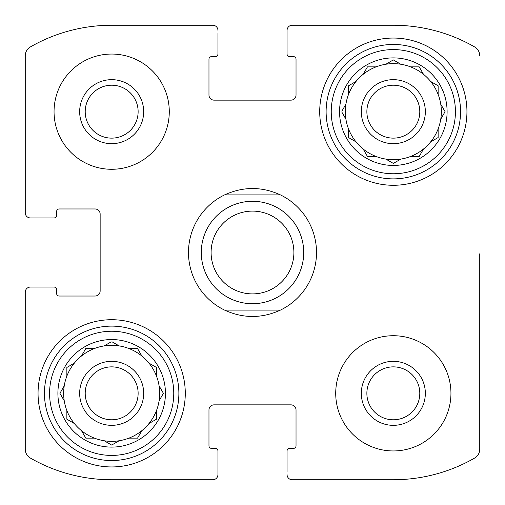 <?xml version="1.0" encoding="UTF-8"?>
<svg xmlns="http://www.w3.org/2000/svg" width="505" height="505" viewBox="0 0 505 505"><rect width="100%" height="100%" fill="white"/><g stroke="black" fill="none" stroke-linecap="round" stroke-linejoin="round"><path stroke-width="0.76" d="M85.206 111.668A26.462 26.462 0 0 1 124.899 88.754A26.462 26.462 0 0 1 124.899 134.589A26.462 26.462 0 0 1 85.206 111.668M366.87 393.332A26.462 26.462 0 0 1 406.563 370.411A26.462 26.462 0 0 1 406.563 416.246A26.462 26.462 0 0 1 366.87 393.332M25.25 449.197L25.25 292.187L25.25 449.197A10.245 10.245 0 0 0 30.395 458.079A163.235 163.235 0 0 0 111.668 479.75L212.813 479.75L111.668 479.75M393.332 479.75L292.187 479.75L393.332 479.75A163.235 163.235 0 0 0 474.605 458.079A10.245 10.245 0 0 0 479.75 449.197L479.75 253.781M479.75 317.796L479.75 449.197M292.187 25.25L393.332 25.25L292.187 25.25A5.119 5.119 0 0 0 287.067 30.369L287.067 54.054A2.563 2.563 0 0 0 289.63 56.617L293.468 56.617A2.563 2.563 0 0 1 296.031 59.18L296.031 95.028A5.119 5.119 0 0 1 290.912 100.148L214.088 100.148A5.119 5.119 0 0 1 208.969 95.028L208.969 59.18A2.563 2.563 0 0 1 211.532 56.617L215.37 56.617A2.563 2.563 0 0 0 217.933 54.054L217.933 33.57M111.668 25.25L212.813 25.25L111.668 25.25A163.235 163.235 0 0 0 30.395 46.921A10.245 10.245 0 0 0 25.25 55.803L25.25 212.813L25.25 55.803M25.25 212.813A5.119 5.119 0 0 0 30.369 217.933L54.054 217.933A2.563 2.563 0 0 0 56.617 215.37L56.617 211.532A2.563 2.563 0 0 1 59.18 208.969L95.028 208.969A5.119 5.119 0 0 1 100.148 214.088L100.148 290.912A5.119 5.119 0 0 1 95.028 296.031L59.18 296.031A2.563 2.563 0 0 1 56.617 293.468L56.617 289.63A2.563 2.563 0 0 0 54.054 287.067L30.369 287.067A5.119 5.119 0 0 0 25.25 292.187M212.813 479.75A5.119 5.119 0 0 0 217.933 474.631L217.933 450.946A2.563 2.563 0 0 0 215.37 448.383L211.532 448.383A2.563 2.563 0 0 1 208.969 445.82L208.969 409.972A5.119 5.119 0 0 1 214.088 404.852L290.912 404.852A5.119 5.119 0 0 1 296.031 409.972L296.031 445.82A2.563 2.563 0 0 1 293.468 448.383L289.63 448.383A2.563 2.563 0 0 0 287.067 450.946L287.067 471.43M217.933 471.43L217.933 474.631M287.067 474.631A5.119 5.119 0 0 0 292.187 479.75M479.75 55.803A10.245 10.245 0 0 0 474.605 46.921A163.235 163.235 0 0 0 393.332 25.25M287.067 33.57L287.067 30.369M217.933 30.369A5.119 5.119 0 0 0 212.813 25.25M33.57 217.933L30.369 217.933M30.369 287.067L33.57 287.067M169.282 111.668A57.614 57.614 0 0 0 111.668 54.054A57.614 57.614 0 0 0 54.054 111.668A57.614 57.614 0 0 0 111.668 169.282A57.614 57.614 0 0 0 169.282 111.668M450.946 393.332A57.614 57.614 0 0 0 393.332 335.718A57.614 57.614 0 0 0 335.718 393.332A57.614 57.614 0 0 0 393.332 450.946A57.614 57.614 0 0 0 450.946 393.332M38.052 393.332A73.616 73.616 0 0 1 148.476 329.576A73.616 73.616 0 0 1 148.476 457.082A73.616 73.616 0 0 1 38.052 393.332M319.716 111.668A73.616 73.616 0 0 1 430.14 47.918A73.616 73.616 0 0 1 430.14 175.424A73.616 73.616 0 0 1 319.716 111.668M339.562 111.668A53.77 53.77 0 0 1 420.217 65.101A53.77 53.77 0 0 1 420.217 158.235A53.77 53.77 0 0 1 339.562 111.668M331.236 111.668A62.096 62.096 0 0 1 424.377 57.892A62.096 62.096 0 0 1 424.377 165.444A62.096 62.096 0 0 1 331.236 111.668M341.853 111.214L345.906 104.194A48.013 48.013 0 0 1 348.519 94.435L348.519 85.799L356 81.482A48.013 48.013 0 0 1 363.145 74.336L367.457 66.862L376.092 66.862A48.013 48.013 0 0 1 385.852 64.242L393.332 59.925L400.806 64.242A48.013 48.013 0 0 1 410.565 66.862L419.201 66.862L423.518 74.336A48.013 48.013 0 0 1 430.664 81.482L438.138 85.799L438.138 94.435A48.013 48.013 0 0 1 440.758 104.194L445.075 111.668L440.758 119.148A48.013 48.013 0 0 1 438.138 128.908L438.138 137.543L430.664 141.855A48.013 48.013 0 0 1 423.518 149L419.201 156.481L410.565 156.481A48.013 48.013 0 0 1 400.806 159.094L393.332 163.412L385.852 159.094A48.013 48.013 0 0 1 376.092 156.481L367.457 156.481L363.145 149A48.013 48.013 0 0 1 356 141.855L348.519 137.543L348.519 128.908A48.013 48.013 0 0 1 345.906 119.148L341.853 112.123M345.906 104.194A48.013 48.013 0 0 0 345.906 119.148M356 81.482A48.013 48.013 0 0 0 348.519 94.435M375.569 66.862L376.092 66.862A48.013 48.013 0 0 0 363.145 74.336M400.806 64.242A48.013 48.013 0 0 0 385.852 64.242M419.201 66.862L423.518 74.336A48.013 48.013 0 0 0 410.565 66.862M438.138 94.435A48.013 48.013 0 0 0 430.664 81.482L431.118 81.741M440.758 119.148A48.013 48.013 0 0 0 440.758 104.194M438.138 137.543L430.664 141.855A48.013 48.013 0 0 0 438.138 128.908M410.565 156.481A48.013 48.013 0 0 0 423.518 149M386.306 159.353L385.852 159.094A48.013 48.013 0 0 0 400.806 159.094M363.145 149A48.013 48.013 0 0 0 376.092 156.481L375.569 156.481M348.519 129.431L348.519 128.908A48.013 48.013 0 0 0 356 141.855M361.321 111.668A32.004 32.004 0 0 1 409.334 83.95A32.004 32.004 0 0 1 409.334 139.386A32.004 32.004 0 0 1 361.321 111.668M366.87 111.668A26.462 26.462 0 0 1 406.563 88.754A26.462 26.462 0 0 1 406.563 134.589A26.462 26.462 0 0 1 366.87 111.668M326.116 111.668A67.216 67.216 0 0 1 426.94 53.461A67.216 67.216 0 0 1 426.94 169.876A67.216 67.216 0 0 1 326.116 111.668M57.898 393.332A53.77 53.77 0 0 1 138.553 346.765A53.77 53.77 0 0 1 138.553 439.899A53.77 53.77 0 0 1 57.898 393.332M49.578 393.332A62.096 62.096 0 0 1 142.713 339.556A62.096 62.096 0 0 1 142.713 447.108A62.096 62.096 0 0 1 49.578 393.332M86.323 348.519L94.435 348.519A48.013 48.013 0 0 1 104.194 345.906L111.214 341.853M85.799 348.519L81.482 356A48.013 48.013 0 0 0 74.336 363.145L66.862 367.457L66.862 376.092A48.013 48.013 0 0 0 64.242 385.852L59.925 393.332L64.242 400.806A48.013 48.013 0 0 0 66.862 410.565L66.862 419.201L74.336 423.518A48.013 48.013 0 0 0 81.482 430.664L85.799 438.138L94.435 438.138A48.013 48.013 0 0 0 104.194 440.758L111.668 445.075L119.148 440.758A48.013 48.013 0 0 0 128.908 438.138L137.543 438.138L141.855 430.664A48.013 48.013 0 0 0 149 423.518L156.481 419.201L156.481 410.565A48.013 48.013 0 0 0 159.094 400.806L163.412 393.332L159.094 385.852A48.013 48.013 0 0 0 156.481 376.092L156.481 367.457L149 363.145A48.013 48.013 0 0 0 141.855 356L137.543 348.519L128.908 348.519A48.013 48.013 0 0 0 119.148 345.906L112.123 341.853M137.543 438.138L141.855 430.664A48.013 48.013 0 0 1 104.194 440.758M64.242 385.852A48.013 48.013 0 0 0 64.242 400.806L63.983 400.358M74.336 363.145A48.013 48.013 0 0 0 66.862 376.092M94.435 348.519A48.013 48.013 0 0 0 81.482 356M119.148 345.906A48.013 48.013 0 0 0 104.194 345.906M141.855 356A48.013 48.013 0 0 0 128.908 348.519M156.481 376.092A48.013 48.013 0 0 0 149 363.145L149.455 363.404M159.094 400.806A48.013 48.013 0 0 0 159.094 385.852M149 423.518A48.013 48.013 0 0 0 156.481 410.565M81.482 430.664A48.013 48.013 0 0 0 94.435 438.138M66.862 410.565A48.013 48.013 0 0 0 74.336 423.518M79.664 393.332A32.004 32.004 0 0 1 127.67 365.614A32.004 32.004 0 0 1 127.67 421.05A32.004 32.004 0 0 1 79.664 393.332M85.206 393.332A26.462 26.462 0 0 1 124.899 370.411A26.462 26.462 0 0 1 124.899 416.246A26.462 26.462 0 0 1 85.206 393.332M44.453 393.332A67.216 67.216 0 0 1 145.276 335.124A67.216 67.216 0 0 1 145.276 451.539A67.216 67.216 0 0 1 44.453 393.332M361.321 393.332A32.004 32.004 0 0 1 409.334 365.614A32.004 32.004 0 0 1 409.334 421.05A32.004 32.004 0 0 1 361.321 393.332M79.664 111.668A32.004 32.004 0 0 1 127.67 83.95A32.004 32.004 0 0 1 127.67 139.386A32.004 32.004 0 0 1 79.664 111.668M163.147 393.786L163.412 393.332M66.862 419.201L67.317 419.466M137.802 348.974L137.543 348.519M156.481 367.987L156.481 367.457M418.677 156.481L419.201 156.481M367.198 156.026L367.457 156.481M348.519 85.799L348.519 86.323M367.457 66.862L367.198 67.317M224.599 310.114A64.015 64.015 0 0 1 224.599 194.886L280.401 194.886A64.015 64.015 0 0 1 280.401 310.114L224.599 310.114C243.202 318.592 261.798 318.592 280.401 310.114M280.401 194.886C261.798 186.408 243.202 186.408 224.599 194.886M293.891 252.5A41.391 41.391 0 0 1 231.801 288.349A41.391 41.391 0 0 1 231.801 216.651A41.391 41.391 0 0 1 293.891 252.5M303.713 252.5A51.213 51.213 0 0 1 226.897 296.852A51.213 51.213 0 0 1 226.897 208.148A51.213 51.213 0 0 1 303.713 252.5"/></g></svg>
